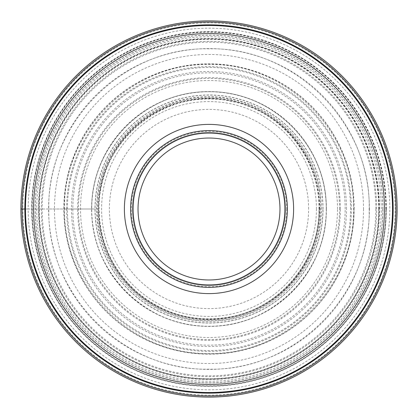 <?xml version="1.0" encoding="UTF-8"?>
<svg xmlns="http://www.w3.org/2000/svg" width="418" height="418" viewBox="0 0 418 418"><rect width="100%" height="100%" fill="white"/><g stroke="black" fill="none" stroke-linecap="round" stroke-linejoin="round"><path stroke-width="0.31" stroke-dasharray="2.09 1.57" d="M397.1 209A188.1 188.1 0 0 1 209 397.1A188.1 188.1 0 0 1 20.9 209A188.1 188.1 0 0 1 209 20.9A188.1 188.1 0 0 1 397.1 209A188.1 188.1 0 0 1 209 397.1A188.1 188.1 0 0 1 20.9 209L22.875 209A186.125 186.125 0 0 0 209 395.125A186.125 186.125 0 0 0 395.125 209A186.125 186.125 0 0 0 209 22.875A186.125 186.125 0 0 0 22.875 209L28.184 209A180.816 180.816 0 0 1 209 28.184A180.816 180.816 0 0 1 389.816 209A180.816 180.816 0 0 1 209 389.816A180.816 180.816 0 0 1 28.184 209L91.772 209C90.319 146.337 146.337 90.319 209 91.772C271.663 90.319 327.681 146.337 326.228 209C327.681 271.663 271.663 327.681 209 326.228C146.337 327.681 90.319 271.663 91.772 209L97.357 209C95.978 149.325 149.325 95.978 209 97.357C268.675 95.978 322.022 149.325 320.643 209C322.022 268.675 268.675 322.022 209 320.643C149.325 322.022 95.978 268.675 97.357 209L64.576 209C62.595 131.827 131.827 62.595 209 64.576C286.173 62.595 355.404 131.827 353.424 209C355.404 286.173 286.173 355.404 209 353.424C131.827 355.404 62.595 286.173 64.576 209L48.838 209C46.644 123.414 123.414 46.644 209 48.838C294.585 46.644 371.356 123.414 369.162 209C371.356 294.585 294.585 371.356 209 369.162C123.414 371.356 46.644 294.585 48.838 209L24.85 209A184.15 184.15 0 0 1 209 24.85A184.15 184.15 0 0 1 393.15 209A184.15 184.15 0 0 1 209 393.15A184.15 184.15 0 0 1 24.85 209A184.15 184.15 0 0 0 209 393.15A184.15 184.15 0 0 0 393.15 209M132.475 209.047A76.525 76.525 0 0 1 208.979 132.475A76.525 76.525 0 0 1 285.525 209A76.525 76.525 0 0 1 209.021 285.525A76.525 76.525 0 0 1 132.475 209.047M285.525 209A76.525 76.525 0 0 0 208.963 132.475A76.525 76.525 0 0 0 132.475 209.078A76.525 76.525 0 0 0 209.037 285.525A76.525 76.525 0 0 0 285.525 208.922A76.525 76.525 0 0 0 208.963 132.475A76.525 76.525 0 0 0 132.475 209M287.375 209A78.375 78.375 0 0 1 209 287.375A78.375 78.375 0 0 1 130.625 209A78.375 78.375 0 0 1 209 130.625A78.375 78.375 0 0 1 287.375 209M284.909 209A75.909 75.909 0 0 1 209 284.909A75.909 75.909 0 0 1 133.091 209A75.909 75.909 0 0 1 209 133.091A75.909 75.909 0 0 1 284.909 209M385.824 209A176.824 176.824 0 0 0 209 32.176A176.824 176.824 0 0 0 32.176 209A176.824 176.824 0 0 0 209 385.824A176.824 176.824 0 0 0 385.824 209M382.888 209A173.888 173.888 0 0 0 209 35.112A173.888 173.888 0 0 0 35.112 209A173.888 173.888 0 0 0 209 382.888A173.888 173.888 0 0 0 382.888 209M382.778 209A173.778 173.778 0 0 0 209 35.222A173.778 173.778 0 0 0 35.222 209A173.778 173.778 0 0 0 209 382.778A173.778 173.778 0 0 0 382.778 209M381.289 209A172.289 172.289 0 0 0 209 36.711A172.289 172.289 0 0 0 36.711 209A172.289 172.289 0 0 0 209 381.289A172.289 172.289 0 0 0 381.289 209M379.591 209A170.591 170.591 0 0 0 209 38.409A170.591 170.591 0 0 0 38.409 209A170.591 170.591 0 0 0 209 379.591A170.591 170.591 0 0 0 379.591 209M379.121 209A170.121 170.121 0 0 0 209 38.879A170.121 170.121 0 0 0 38.879 209A170.121 170.121 0 0 0 209 379.121A170.121 170.121 0 0 0 379.121 209M378.969 209A169.969 169.969 0 0 0 209 39.031A169.969 169.969 0 0 0 39.031 209A169.969 169.969 0 0 0 209 378.969A169.969 169.969 0 0 0 378.969 209M376.675 209A167.675 167.675 0 0 0 209 41.325A167.675 167.675 0 0 0 41.325 209A167.675 167.675 0 0 0 209 376.675A167.675 167.675 0 0 0 376.675 209M375.829 209A166.829 166.829 0 0 0 209 42.171A166.829 166.829 0 0 0 42.171 209A166.829 166.829 0 0 0 209 375.829A166.829 166.829 0 0 0 375.829 209M369.402 209A160.402 160.402 0 0 0 209 48.598A160.402 160.402 0 0 0 48.598 209A160.402 160.402 0 0 0 209 369.402A160.402 160.402 0 0 0 369.402 209M345.163 209A136.163 136.163 0 0 0 209 72.837A136.163 136.163 0 0 0 72.837 209A136.163 136.163 0 0 0 209 345.163A136.163 136.163 0 0 0 345.163 209M340.367 209A131.367 131.367 0 0 0 209 77.633A131.367 131.367 0 0 0 77.633 209A131.367 131.367 0 0 0 209 340.367A131.367 131.367 0 0 0 340.367 209M337.488 209A128.488 128.488 0 0 0 209 80.512A128.488 128.488 0 0 0 80.512 209A128.488 128.488 0 0 0 209 337.488A128.488 128.488 0 0 0 337.488 209M326.265 209A117.265 117.265 0 0 0 209 91.735A117.265 117.265 0 0 0 91.735 209A117.265 117.265 0 0 0 209 326.265A117.265 117.265 0 0 0 326.265 209M323.03 209A114.03 114.03 0 0 0 209 94.97A114.03 114.03 0 0 0 94.97 209A114.03 114.03 0 0 0 209 323.03A114.03 114.03 0 0 0 323.03 209M322.915 209A113.915 113.915 0 0 0 209 95.085A113.915 113.915 0 0 0 95.085 209A113.915 113.915 0 0 0 209 322.915A113.915 113.915 0 0 0 322.915 209M321.416 209A112.416 112.416 0 0 0 209 96.584A112.416 112.416 0 0 0 96.584 209A112.416 112.416 0 0 0 209 321.416A112.416 112.416 0 0 0 321.416 209M319.676 209A110.676 110.676 0 0 0 209 98.324A110.676 110.676 0 0 0 98.324 209A110.676 110.676 0 0 0 209 319.676A110.676 110.676 0 0 0 319.676 209M319.195 209A110.195 110.195 0 0 0 209 98.805A110.195 110.195 0 0 0 98.805 209A110.195 110.195 0 0 0 209 319.195A110.195 110.195 0 0 0 319.195 209M319.075 209A110.075 110.075 0 0 0 209 98.925A110.075 110.075 0 0 0 98.925 209A110.075 110.075 0 0 0 209 319.075A110.075 110.075 0 0 0 319.075 209M319.838 209A110.838 110.838 0 0 0 209 98.162A110.838 110.838 0 0 0 98.162 209A110.838 110.838 0 0 0 209 319.838A110.838 110.838 0 0 0 319.838 209M326.421 209A117.421 117.421 0 0 0 209 91.579A117.421 117.421 0 0 0 91.579 209A117.421 117.421 0 0 0 209 326.421A117.421 117.421 0 0 0 326.421 209M339.568 209A130.568 130.568 0 0 0 209 78.432A130.568 130.568 0 0 0 78.432 209A130.568 130.568 0 0 0 209 339.568A130.568 130.568 0 0 0 339.568 209M346.512 209A137.512 137.512 0 0 0 209 71.488A137.512 137.512 0 0 0 71.488 209A137.512 137.512 0 0 0 209 346.512A137.512 137.512 0 0 0 346.512 209M350.556 209A141.556 141.556 0 0 0 209 67.444A141.556 141.556 0 0 0 67.444 209A141.556 141.556 0 0 0 209 350.556A141.556 141.556 0 0 0 350.556 209M354.171 209A145.171 145.171 0 0 0 209 63.829A145.171 145.171 0 0 0 63.829 209A145.171 145.171 0 0 0 209 354.171A145.171 145.171 0 0 0 354.171 209M378.698 209A169.698 169.698 0 0 0 209 39.302A169.698 169.698 0 0 0 39.302 209A169.698 169.698 0 0 0 209 378.698A169.698 169.698 0 0 0 378.698 209M386.075 209A177.075 177.075 0 0 0 209 31.925A177.075 177.075 0 0 0 31.925 209A177.075 177.075 0 0 0 209 386.075A177.075 177.075 0 0 0 386.075 209M386.336 209A177.336 177.336 0 0 0 209 31.663A177.336 177.336 0 0 0 31.663 209A177.336 177.336 0 0 0 209 386.336A177.336 177.336 0 0 0 386.336 209M308.609 209A99.609 99.609 0 0 0 208.969 109.391A99.609 99.609 0 0 0 109.391 209.063A99.609 99.609 0 0 0 209.031 308.609A99.609 99.609 0 0 0 308.609 209M316.421 208.932A107.421 107.421 0 0 1 209.037 316.421A107.421 107.421 0 0 1 101.579 209A107.421 107.421 0 0 1 208.963 101.579A107.421 107.421 0 0 1 316.421 208.932M66.614 209A142.386 142.386 0 0 0 208.937 351.386A142.386 142.386 0 0 0 351.386 209A142.386 142.386 0 0 0 209.063 66.614A142.386 142.386 0 0 0 66.614 209M353.994 209A144.994 144.994 0 0 0 209 64.006A144.994 144.994 0 0 0 64.006 209A144.994 144.994 0 0 0 209 353.994A144.994 144.994 0 0 0 353.994 209M363.529 209A154.529 154.529 0 0 1 209 363.529A154.529 154.529 0 0 1 54.471 209A154.529 154.529 0 0 1 209 54.471A154.529 154.529 0 0 1 363.529 209M286.68 208.922A77.68 77.68 0 0 1 209.037 286.68A77.68 77.68 0 0 1 131.32 209A77.68 77.68 0 0 1 208.963 131.32A77.68 77.68 0 0 1 286.68 208.922M318.95 209C319.88 158.307 281.121 110.702 231.295 101.334C165.988 85.491 96.777 141.833 99.05 209C99.698 242.492 112.541 270.362 137.595 292.605C165.12 315.067 196.356 323.088 231.295 316.666C281.121 307.298 319.88 259.693 318.95 209"/><path stroke-width="0.63" d="M397.1 209A188.1 188.1 0 0 0 209 20.9A188.1 188.1 0 0 0 20.9 209A188.1 188.1 0 0 0 209 397.1A188.1 188.1 0 0 0 397.1 209A188.1 188.1 0 0 0 209 20.9A188.1 188.1 0 0 0 20.9 209L24.85 209A184.15 184.15 0 0 0 209.037 393.15A184.15 184.15 0 0 0 393.15 208.922A184.15 184.15 0 0 0 208.963 24.85A184.15 184.15 0 0 0 24.85 209.078A184.15 184.15 0 0 0 209.037 393.15A184.15 184.15 0 0 0 393.15 208.922A184.15 184.15 0 0 0 208.963 24.85A184.15 184.15 0 0 0 24.85 209A184.15 184.15 0 0 1 208.963 24.85A184.15 184.15 0 0 1 393.15 209A184.15 184.15 0 0 1 209.037 393.15A184.15 184.15 0 0 1 24.85 209M287.375 209A78.375 78.375 0 0 0 209 130.625A78.375 78.375 0 0 0 130.625 209A78.375 78.375 0 0 0 209 287.375A78.375 78.375 0 0 0 287.375 209M209 133.091A75.909 75.909 0 0 0 133.091 209A75.909 75.909 0 0 0 209 284.909A75.909 75.909 0 0 0 284.909 209A75.909 75.909 0 0 0 209 133.091M209 279.971A70.971 70.971 0 0 0 279.971 209A70.971 70.971 0 0 0 209 138.029A70.971 70.971 0 0 0 138.029 209A70.971 70.971 0 0 0 209 279.971M395.919 209A186.919 186.919 0 0 0 209 22.081A186.919 186.919 0 0 0 22.081 209A186.919 186.919 0 0 0 209 395.919A186.919 186.919 0 0 0 395.919 209M25.488 208.901A183.512 183.512 0 0 0 208.948 392.512A183.512 183.512 0 0 0 392.512 209A183.512 183.512 0 0 0 209.052 25.488A183.512 183.512 0 0 0 25.488 208.901M384.429 209A175.429 175.429 0 0 1 208.953 384.429A175.429 175.429 0 0 1 33.571 208.906A175.429 175.429 0 0 1 209.047 33.571A175.429 175.429 0 0 1 384.429 209M293.608 208.953A84.608 84.608 0 0 0 208.974 124.392A84.608 84.608 0 0 0 124.392 209.047A84.608 84.608 0 0 0 209.026 293.608A84.608 84.608 0 0 0 293.608 208.953"/></g></svg>
